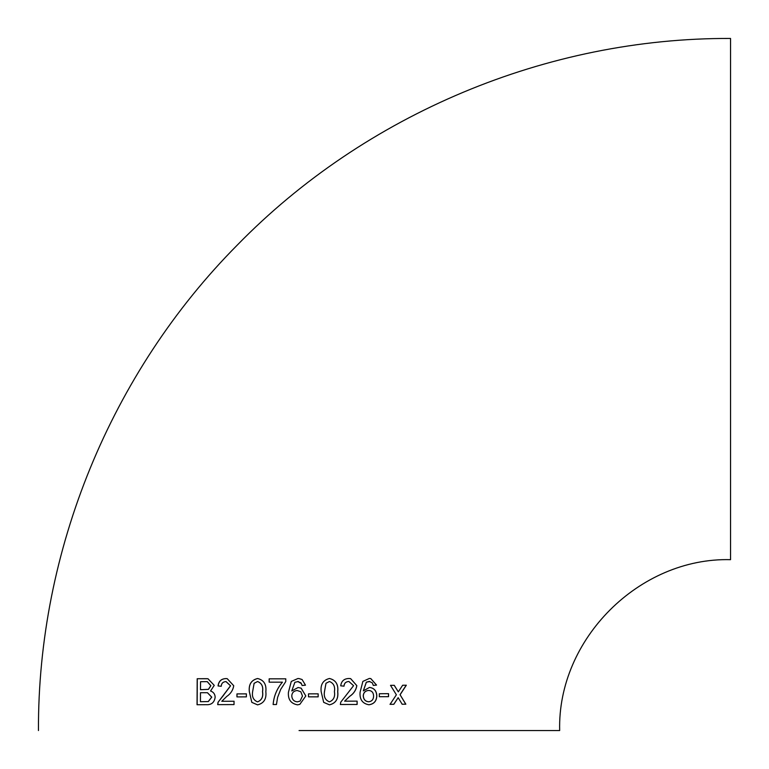 <?xml version="1.0" encoding="UTF-8"?>
<svg xmlns="http://www.w3.org/2000/svg" width="769" height="769" viewBox="0 0 769 769"><rect width="100%" height="100%" fill="white"/><g stroke="black" fill="none" stroke-linecap="round" stroke-linejoin="round"><path stroke-width="1.15" d="M301.458 683.622L297.738 681.497L300.929 682.834L302.14 685.506L305.485 685.169L302.082 679.517L299.179 678.614L297.959 678.498L291.278 681.449L288.423 692.34C287.875 699.482 290.922 703.654 297.574 704.856L299.852 704.337L305.822 695.955L301.14 688.159L298.103 687.505L291.768 690.937L294.883 682.276L298.362 681.555M299.054 730.55L559.669 730.55L299.054 730.55M38.45 730.55C37.748 550.931 110.823 372.532 237.333 245.023C365.362 113.879 547.278 37.691 730.55 38.45L730.55 559.669C639.222 557.314 557.314 639.241 559.669 730.55M402.177 704.241L405.849 704.202L400.091 694.753L406.33 685.217L402.658 685.246L398.313 691.85L394.266 685.314L390.508 685.342L396.381 694.792L390.075 704.327L393.824 704.298L398.169 697.694L402.177 704.241M379.348 696.724L388.537 696.676L388.556 693.676L379.357 693.725L379.348 696.724M363.324 690.889L366.313 682.209L369.139 681.44L372.215 682.766L373.349 685.429L376.55 685.083L370.802 678.585L369.37 678.441L362.872 681.411L360.084 692.292C359.517 699.434 362.459 703.597 368.889 704.779C373.974 704.077 376.618 701.097 376.8 695.839C376.57 690.802 374.118 688.005 369.466 687.438L363.324 690.889L366.38 682.218L369.889 681.517M348.991 678.489C344.118 678.614 341.359 681.065 340.725 685.833L344.022 686.159C344.224 683.237 345.848 681.68 348.905 681.488L353.567 685.688L340.734 702.193L340.388 704.5L357.114 704.481L357.124 701.145L344.618 701.165L349.732 696.33C353.721 693.686 356.095 690.12 356.835 685.65L350.645 678.643L348.991 678.489M329.449 704.846C335.765 703.308 338.514 698.915 337.697 691.677C338.495 684.42 335.745 680.027 329.468 678.498C323.124 680.075 320.346 684.468 321.163 691.687L323.682 702.347L329.468 704.846C335.793 703.308 338.552 698.915 337.735 691.677C338.523 684.42 335.774 680.036 329.488 678.498L329.776 678.537M308.494 696.849L318.164 696.849L318.174 693.849L308.494 693.849L308.494 696.849M277.599 697.445L280.695 689.389L285.78 681.536L285.78 678.835L269.16 678.835L269.16 682.17L282.444 682.17C276.917 688.659 273.812 696.108 273.13 704.519L276.446 704.519L277.599 697.445M257.586 678.508C251.28 680.084 248.531 684.487 249.329 691.706L251.819 702.366L257.557 704.865C263.873 703.337 266.632 698.944 265.834 691.696C266.603 684.42 263.854 680.027 257.586 678.508M236.939 696.897L246.378 696.877L246.378 693.869L236.948 693.898L236.939 696.897M226.057 678.585C221.337 678.719 218.665 681.18 218.06 685.948L221.232 686.265C221.424 683.343 223 681.786 225.98 681.584L230.517 685.785L218.021 702.318L217.685 704.635L234.026 704.577L234.026 701.241L221.78 701.28L226.759 696.435C230.671 693.773 232.997 690.206 233.738 685.737L227.23 678.681L226.057 678.585M214.253 685.371L207.986 678.758L197.191 678.729L197.047 704.74L206.111 704.692C211.388 705.019 214.407 702.52 215.157 697.195C215.003 694.071 213.465 692.004 210.543 690.985L214.253 685.371M208.024 678.767L206.207 678.671M206.294 678.681L197.191 678.729M197.297 678.739L197.143 704.75M200.478 689.706L208.399 689.351L210.783 685.708L207.255 681.651L200.546 681.709L200.478 689.706L208.486 689.36L210.869 685.717L207.303 681.651M200.44 701.722L208.255 701.549L211.686 697.156L207.438 692.715L200.469 692.715L200.44 701.722L208.341 701.559L211.763 697.156L207.476 692.715M227.268 678.681L226.134 678.585C221.414 678.729 218.752 681.19 218.136 685.958M226.048 681.594L230.517 685.785M230.585 685.785L223.769 694.878M223.846 694.888L218.021 702.318M218.098 702.328L217.762 704.635M234.093 701.241L221.78 701.28M246.426 693.878L236.948 693.898M237.006 693.898L237.006 696.897M257.625 678.518C251.328 680.084 248.579 684.487 249.377 691.716L249.329 691.706M249.377 691.716L251.819 702.366M251.857 702.366L257.596 704.875M257.557 701.866L257.596 701.866C261.729 700.194 263.382 696.801 262.565 691.687C263.392 686.544 261.729 683.151 257.586 681.517L254.116 683.305L252.617 691.696C251.79 696.82 253.434 700.213 257.557 701.866C261.691 700.194 263.344 696.801 262.527 691.687C263.354 686.534 261.691 683.151 257.538 681.517M285.799 678.835L269.16 678.835M269.188 678.844L269.188 682.18M282.463 682.17L282.444 682.17C276.936 688.659 273.831 696.108 273.149 704.519M299.852 704.337L305.822 695.955L301.073 688.13M298.112 687.505L291.768 690.937M305.485 685.169L302.082 679.517M297.959 678.498L291.278 681.449M291.288 681.459L288.423 692.34C287.885 699.482 290.932 703.654 297.584 704.856M297.324 701.847L300.064 701.126L302.477 696.06L300.804 691.754L297.18 690.504C293.796 690.879 291.989 692.677 291.768 695.878C292.057 699.511 293.912 701.501 297.324 701.847L300.064 701.126M300.804 691.754L297.18 690.504M318.145 696.849L318.155 693.849M329.449 681.497L325.979 683.285L324.451 691.677C323.634 696.791 325.287 700.184 329.44 701.847L329.468 701.847C333.602 700.165 335.255 696.772 334.419 691.667C335.265 686.534 333.611 683.151 329.449 681.497L325.998 683.285L324.48 691.677C323.653 696.791 325.316 700.184 329.468 701.847M343.983 686.159C344.176 683.237 345.81 681.68 348.866 681.478L348.905 681.488M340.35 704.5L357.114 704.481M357.066 704.471L357.076 701.136M349.732 696.33L344.618 701.165M349.684 696.33C353.673 693.676 356.037 690.12 356.787 685.64L356.835 685.65M356.787 685.64L350.626 678.633M368.832 704.769C373.907 704.077 376.541 701.097 376.733 695.839L376.8 695.839M376.733 695.839C376.502 690.793 374.051 687.995 369.399 687.428M369.072 681.43L369.86 681.507M373.282 685.419L376.55 685.083M376.474 685.073L370.773 678.585M368.553 690.437L368.486 690.437C365.227 690.831 363.477 692.619 363.247 695.82C363.516 699.454 365.294 701.434 368.582 701.77L368.649 701.78C371.879 701.405 373.532 699.473 373.609 695.964C373.417 692.465 371.735 690.62 368.553 690.437C365.285 690.831 363.535 692.629 363.304 695.83C363.574 699.454 365.352 701.434 368.649 701.78M379.28 696.714L388.537 696.676M388.46 696.666L388.47 693.667M402.081 704.231L405.849 704.202M405.753 704.193L400.091 694.753M400.005 694.743L406.234 685.198M394.18 685.304L398.313 691.85M389.998 704.317L393.824 704.298M393.738 704.298L398.169 697.694"/></g></svg>
